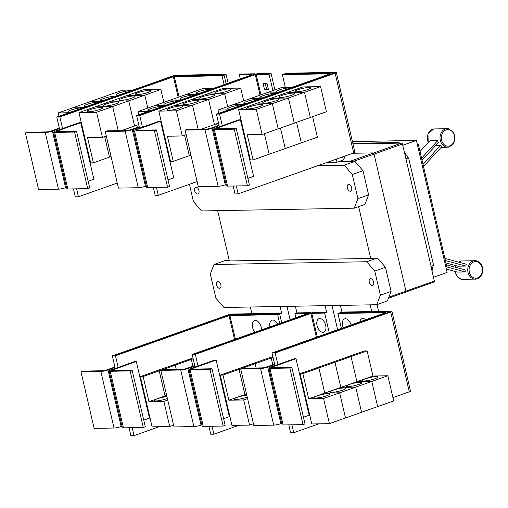 <?xml version="1.0" encoding="UTF-8"?>
<svg xmlns="http://www.w3.org/2000/svg" width="508" height="508" viewBox="0 0 508 508"><rect width="100%" height="100%" fill="white"/><g stroke="black" fill="none" stroke-linecap="round" stroke-linejoin="round"><path stroke-width="0.76" d="M446.386 264.82L465.099 269.875A9.595 7.683 89 0 0 465.277 271.926L457.441 272.066L446.335 269.069M465.277 271.926L446.151 266.764M444.894 258.413L466.554 264.268A9.595 7.683 89 0 0 465.741 266.046L457.905 266.186L445.948 262.96M465.741 266.046L445.389 260.553M420.014 151.511L429.851 140.83L437.686 140.691A9.595 7.683 89 0 0 438.34 142.589L422.053 160.261M421.57 158.185L437.686 140.691M435.407 145.771L440.404 145.555A9.595 7.683 89 0 0 441.82 146.628L423.507 166.503M423.018 164.427L440.404 145.555M80.715 122.688L79.146 122.714L55.556 131.064A5.226 0.806 -13.1 0 0 53.6 132.194A5.226 0.806 -13.1 0 0 54.673 132.429L74.549 132.067L87.713 188.639L89.719 187.928L76.556 131.356L56.68 131.718A2.61 0.406 166.9 0 1 56.147 131.597A2.61 0.406 166.9 0 1 57.125 131.039L80.715 122.688L93.878 179.254L88.17 181.273M74.549 132.067L76.556 131.356M53.6 132.194L66.764 188.76A5.226 0.806 -13.1 0 0 67.837 189.001L87.713 188.639M148.044 92.431A8.166 1.264 166.9 0 1 139.783 94.456A8.166 1.264 166.9 0 1 135.192 94.374A8.166 1.264 166.9 0 1 138.252 92.608A8.166 1.264 166.9 0 1 146.507 90.583A8.166 1.264 166.9 0 1 151.098 90.672A8.166 1.264 166.9 0 1 148.044 92.431M147.803 108.058L144.805 95.187L160.871 89.503L163.862 102.375M137.351 127.356L136.849 125.216L137.338 127.362M131.966 98.12A8.166 1.264 166.9 0 1 123.711 100.146A8.166 1.264 166.9 0 1 119.12 100.063A8.166 1.264 166.9 0 1 122.174 98.298A8.166 1.264 166.9 0 1 130.435 96.272A8.166 1.264 166.9 0 1 135.026 96.361A8.166 1.264 166.9 0 1 131.966 98.12M121.818 130.537L138.69 124.568M134.582 126.022L128.734 100.876L144.793 95.193L147.79 108.064M115.894 103.81A8.166 1.264 166.9 0 1 107.633 105.835A8.166 1.264 166.9 0 1 103.041 105.753A8.166 1.264 166.9 0 1 106.102 103.988A8.166 1.264 166.9 0 1 114.357 101.962A8.166 1.264 166.9 0 1 118.948 102.051A8.166 1.264 166.9 0 1 115.894 103.81M111.081 156.553L93.402 162.814L87.554 137.668L102.432 137.401L96.584 112.255L112.643 106.572L118.237 130.607L112.655 106.566L128.721 100.882L134.569 126.022M104.692 136.601L109.468 157.124L104.705 136.595M99.816 109.499A8.166 1.264 166.9 0 1 91.561 111.525A8.166 1.264 166.9 0 1 86.97 111.442A8.166 1.264 166.9 0 1 90.024 109.677A8.166 1.264 166.9 0 1 98.285 107.652A8.166 1.264 166.9 0 1 102.876 107.74A8.166 1.264 166.9 0 1 99.816 109.499M102.432 137.401L106.299 136.03M226.149 184.499L225.292 184.804A5.226 0.806 166.9 0 1 218.142 186.284L198.266 186.639L185.102 130.067L187.109 129.362L206.985 129A2.61 0.406 -13.1 0 0 210.56 128.264L219.037 125.26M216.446 114.116L218.015 114.09L331.553 73.908A3.264 0.508 -13.1 0 0 332.772 73.203A3.264 0.508 -13.1 0 0 332.105 73.05L284.366 73.914L282.359 74.625L330.232 73.793L216.446 114.116L219.151 125.743L212.128 128.232A5.226 0.806 166.9 0 1 204.978 129.711L185.102 130.067M278.511 92.151A8.166 1.264 166.9 0 1 275.901 91.827A8.166 1.264 166.9 0 1 278.962 90.068A8.166 1.264 166.9 0 1 290.874 87.776M292.729 87.122L282.194 87.312L266.129 92.996L250.057 98.685L260.591 98.495M262.439 97.841A8.166 1.264 166.9 0 1 259.829 97.517A8.166 1.264 166.9 0 1 262.884 95.758A8.166 1.264 166.9 0 1 274.803 93.466M246.367 103.53A8.166 1.264 166.9 0 1 243.751 103.207A8.166 1.264 166.9 0 1 246.812 101.441A8.166 1.264 166.9 0 1 258.724 99.155M228.441 109.874L217.907 110.065L233.972 104.375L244.5 104.184L233.985 104.375L250.044 98.692L260.579 98.501M230.289 109.22A8.166 1.264 166.9 0 1 227.679 108.896A8.166 1.264 166.9 0 1 230.734 107.131A8.166 1.264 166.9 0 1 242.653 104.845M217.907 110.065L218.669 113.328M66.446 187.389L65.589 187.693A5.226 0.806 166.9 0 1 58.439 189.166L38.564 189.528L25.4 132.956L27.407 132.245L47.282 131.889A2.61 0.406 -13.1 0 0 50.857 131.147L59.334 128.149M59.677 129.603L59.449 128.632L52.426 131.121A5.226 0.806 166.9 0 1 45.276 132.601L25.4 132.956M118.872 95.034A8.166 1.264 166.9 0 1 116.199 94.717A8.166 1.264 166.9 0 1 119.259 92.951A8.166 1.264 166.9 0 1 131.216 90.665M133.077 90.005L122.492 90.195L90.354 101.575L100.94 101.378L90.341 101.575L74.282 107.264L84.861 107.067M102.8 100.724A8.166 1.264 166.9 0 1 100.127 100.406A8.166 1.264 166.9 0 1 103.181 98.641A8.166 1.264 166.9 0 1 115.138 96.355M86.728 106.413A8.166 1.264 166.9 0 1 84.049 106.096A8.166 1.264 166.9 0 1 87.109 104.331A8.166 1.264 166.9 0 1 99.066 102.044M70.65 112.103A8.166 1.264 166.9 0 1 67.977 111.785A8.166 1.264 166.9 0 1 71.031 110.02A8.166 1.264 166.9 0 1 82.988 107.734M84.849 107.074L74.27 107.264L58.204 112.954L58.966 116.237M144.805 95.187L127.184 95.51L143.25 89.821L160.871 89.503M128.734 100.876L111.112 101.2L127.171 95.51L144.793 95.193M112.655 106.566L95.034 106.883L111.1 101.2L128.721 100.882M96.584 112.255L78.962 112.573L95.034 106.883M95.021 106.89L112.643 106.572M93.402 162.814L90.665 162.858L78.962 112.573M222.047 75.717L173.412 76.765L59.874 116.948L58.312 116.98L171.85 76.791A3.264 0.508 166.9 0 1 176.314 75.87L224.053 75.006L222.047 75.717L224.117 84.601M160.566 121.241L158.998 121.272L135.407 129.623A5.226 0.806 -13.1 0 0 133.452 130.746A5.226 0.806 -13.1 0 0 134.525 130.981L154.4 130.626L167.564 187.198L169.57 186.487L156.407 129.915L136.531 130.277A2.61 0.406 166.9 0 1 135.998 130.156A2.61 0.406 166.9 0 1 136.976 129.591L160.566 121.241L173.73 177.813L168.021 179.832M154.4 130.626L156.407 129.915M133.452 130.746L146.615 187.319A5.226 0.806 -13.1 0 0 147.688 187.554L167.564 187.198M227.895 90.989A8.166 1.264 166.9 0 1 219.634 93.015A8.166 1.264 166.9 0 1 215.043 92.926A8.166 1.264 166.9 0 1 218.103 91.167A8.166 1.264 166.9 0 1 226.358 89.141A8.166 1.264 166.9 0 1 230.95 89.23A8.166 1.264 166.9 0 1 227.895 90.989M201.67 129.096L214.433 124.574L208.585 99.435L224.644 93.751L227.641 106.617L224.657 93.745L240.722 88.062L243.713 100.927M216.687 123.781L217.189 125.914L216.7 123.774M211.817 96.679A8.166 1.264 166.9 0 1 203.562 98.704A8.166 1.264 166.9 0 1 198.971 98.616A8.166 1.264 166.9 0 1 202.025 96.857A8.166 1.264 166.9 0 1 210.287 94.831A8.166 1.264 166.9 0 1 214.878 94.913A8.166 1.264 166.9 0 1 211.817 96.679M214.433 124.574L218.542 123.12M195.745 102.368A8.166 1.264 166.9 0 1 187.484 104.394A8.166 1.264 166.9 0 1 182.893 104.305A8.166 1.264 166.9 0 1 185.953 102.546A8.166 1.264 166.9 0 1 194.208 100.521A8.166 1.264 166.9 0 1 198.799 100.603A8.166 1.264 166.9 0 1 195.745 102.368M190.932 155.111L173.253 161.366L167.405 136.227L182.283 135.953L176.435 110.814L192.494 105.131L198.088 129.159L192.507 105.124L208.572 99.441L214.42 124.581M184.537 135.16L189.319 155.683L184.556 135.153M179.667 108.058A8.166 1.264 166.9 0 1 171.412 110.084A8.166 1.264 166.9 0 1 166.821 109.995A8.166 1.264 166.9 0 1 169.875 108.236A8.166 1.264 166.9 0 1 178.137 106.21A8.166 1.264 166.9 0 1 182.728 106.293A8.166 1.264 166.9 0 1 179.667 108.058M182.283 135.953L186.15 134.588M146.298 185.947L145.44 186.246A5.226 0.806 166.9 0 1 138.29 187.725L118.415 188.087L105.251 131.515L107.258 130.804L127.133 130.442A2.61 0.406 -13.1 0 0 130.708 129.705L139.186 126.702M254.114 74.505A3.264 0.508 -13.1 0 0 254.933 73.952A3.264 0.508 -13.1 0 0 254.26 73.8L241.351 74.035L239.344 74.746L252.146 74.682L136.601 115.576L139.3 127.191L132.277 129.673A5.226 0.806 166.9 0 1 125.127 131.153L105.251 131.515M198.723 93.586A8.166 1.264 166.9 0 1 196.05 93.275A8.166 1.264 166.9 0 1 199.111 91.51A8.166 1.264 166.9 0 1 211.068 89.224M212.928 88.563L202.343 88.754L186.277 94.437L170.205 100.127L180.791 99.936L170.193 100.133L154.134 105.816L164.713 105.626M182.651 99.276A8.166 1.264 166.9 0 1 179.978 98.958A8.166 1.264 166.9 0 1 183.032 97.199A8.166 1.264 166.9 0 1 194.989 94.913M166.58 104.966A8.166 1.264 166.9 0 1 163.9 104.648A8.166 1.264 166.9 0 1 166.961 102.889A8.166 1.264 166.9 0 1 178.918 100.603M150.501 110.655A8.166 1.264 166.9 0 1 147.828 110.338A8.166 1.264 166.9 0 1 150.882 108.579A8.166 1.264 166.9 0 1 162.839 106.286M164.7 105.632L154.121 105.823L138.055 111.506L138.817 114.789M276.663 92.805L266.129 92.996L276.65 92.812M218.015 114.09L219.583 114.078L222.288 125.686L215.259 128.175A5.226 0.806 -13.1 0 0 213.303 129.305A5.226 0.806 -13.1 0 0 214.376 129.54L234.251 129.178L247.415 185.75L249.422 185.039L236.258 128.473L216.383 128.829A2.61 0.406 166.9 0 1 215.849 128.708A2.61 0.406 166.9 0 1 216.827 128.149L240.417 119.799L253.581 176.371L247.872 178.391M234.251 129.178L236.258 128.473M213.303 129.305L226.466 185.877A5.226 0.806 -13.1 0 0 227.54 186.112L247.415 185.75M307.746 89.548A8.166 1.264 166.9 0 1 299.485 91.573A8.166 1.264 166.9 0 1 294.894 91.484A8.166 1.264 166.9 0 1 297.955 89.726A8.166 1.264 166.9 0 1 306.21 87.694A8.166 1.264 166.9 0 1 310.801 87.782A8.166 1.264 166.9 0 1 307.746 89.548M278.2 128.822L326.422 111.76L320.573 86.614L304.508 92.304L286.887 92.621L302.952 86.938L320.573 86.614M294.284 123.133L288.436 97.993L304.495 92.304L310.35 117.45L304.508 92.304M312.617 116.643L317.392 137.173L301.333 142.856L296.551 122.333L301.32 142.862L285.255 148.546L280.479 128.022L285.242 148.552L269.183 154.235L264.401 133.706M291.668 95.237A8.166 1.264 166.9 0 1 283.413 97.263A8.166 1.264 166.9 0 1 278.822 97.174A8.166 1.264 166.9 0 1 281.876 95.409A8.166 1.264 166.9 0 1 290.138 93.383A8.166 1.264 166.9 0 1 294.729 93.472A8.166 1.264 166.9 0 1 291.668 95.237M275.596 100.927A8.166 1.264 166.9 0 1 267.335 102.953A8.166 1.264 166.9 0 1 262.744 102.864A8.166 1.264 166.9 0 1 265.805 101.098A8.166 1.264 166.9 0 1 274.06 99.073A8.166 1.264 166.9 0 1 278.651 99.162A8.166 1.264 166.9 0 1 275.596 100.927M278.213 128.822L272.358 103.676L288.423 97.993L294.272 123.139M259.518 106.61A8.166 1.264 166.9 0 1 251.263 108.636A8.166 1.264 166.9 0 1 246.672 108.553A8.166 1.264 166.9 0 1 249.726 106.788A8.166 1.264 166.9 0 1 257.988 104.762A8.166 1.264 166.9 0 1 262.579 104.851A8.166 1.264 166.9 0 1 259.518 106.61M264.389 133.712L269.17 154.235L253.105 159.925L247.256 134.779L262.134 134.512L278.2 128.829L272.345 103.683L256.286 109.366L238.665 109.69L270.802 98.311L288.423 97.993M262.134 134.512L256.286 109.366M282.359 74.625L285.293 87.255M417.227 143.986L418.262 143.967L446.786 266.541L445.827 266.878M68.79 112.757L58.204 112.954M117.246 183.045L78.454 196.774L76.606 188.843M62.586 128.575L59.874 116.948M78.454 196.774L75.317 196.818L73.476 188.9M226.124 83.89L224.053 75.006M224.657 93.745L207.035 94.063L223.101 88.379L240.722 88.062M208.585 99.435L190.964 99.752L207.023 94.069L224.644 93.751M176.435 110.814L158.814 111.131L174.885 105.442L192.494 105.131L174.885 105.442L190.951 99.758L208.572 99.441M173.253 161.366L170.517 161.417L158.814 111.131M196.863 94.247L186.277 94.437M186.265 94.444L196.85 94.253M148.641 111.316L138.055 111.506M139.3 127.191L139.529 128.162M264.554 89.77L263.093 83.483L267.011 83.414L268.472 89.7L264.554 89.77L268.313 89.027M265.259 83.445L266.567 89.059M219.151 125.743L219.38 126.721M233.178 186.011L235.02 193.942L236.639 193.897M240.417 119.799L238.849 119.825L222.288 125.686M288.436 97.993L270.815 98.311L286.874 92.621L304.495 92.304M272.358 103.676L254.737 104L272.345 103.683M253.105 159.925L250.361 159.976L238.665 109.69M218.015 114.103L333.699 73.152M59.449 128.632L56.75 117.018L58.312 116.98M418.262 143.967L417.303 144.31M56.75 117.018L172.295 76.124A3.264 0.508 166.9 0 1 176.759 75.203L226.054 74.314L224.06 75.019M175.889 75.895L172.472 76.587M138.163 115.551L253.708 74.638A3.264 0.508 166.9 0 1 258.178 73.717L271.088 73.482L269.081 74.193L255.276 74.612L139.725 115.507L136.601 115.576M197.091 181.604L158.306 195.332L156.458 187.395M142.437 127.133L139.725 115.507M272.898 90.602L269.081 74.193M153.327 187.452L155.169 195.37L158.306 195.332M239.344 74.746L240.303 78.873M274.904 89.891L271.088 73.482M236.309 185.953L238.15 193.872L236.588 193.916M238.15 193.872L353.695 152.978A3.264 0.508 -13.1 0 0 354.921 152.273L336.353 72.479A3.264 0.508 -13.1 0 0 335.68 72.327L286.385 73.222L284.423 73.914M219.583 114.078L335.128 73.184A3.264 0.508 -13.1 0 0 336.353 72.479M332.435 73.063L333.673 73.038M136.296 361.537L134.728 361.569L111.138 369.919A5.226 0.806 -13.1 0 0 109.182 371.043A5.226 0.806 -13.1 0 0 110.255 371.285L130.131 370.923L143.294 427.495L145.301 426.784L132.137 370.211L112.262 370.573A2.61 0.406 166.9 0 1 111.728 370.453A2.61 0.406 166.9 0 1 112.706 369.887L136.296 361.537L149.46 418.109L143.758 420.129M130.131 370.923L132.137 370.211M109.182 371.043L122.345 427.615A5.226 0.806 -13.1 0 0 123.419 427.85L143.294 427.495M192.932 366.211L191.357 359.454L193.199 358.807M166.662 395.408L165.062 395.973L159.214 370.834L175.273 365.15L176.263 369.418L175.285 365.144L191.345 359.461L192.919 366.211M165.049 395.98L148.99 401.663L143.135 376.523L159.201 370.84L165.049 395.98L166.789 395.948L165.062 395.973M167.392 398.539A8.166 1.264 166.9 0 1 167.1 398.64A8.166 1.264 166.9 0 1 158.845 400.666A8.166 1.264 166.9 0 1 154.254 400.577A8.166 1.264 166.9 0 1 157.309 398.818A8.166 1.264 166.9 0 1 166.941 396.615M167.735 400.025L163.868 401.396L148.99 401.663M173.59 425.171L169.716 426.536L163.868 401.396M269.958 326.904A11.189 11.189 0 0 1 269.723 324.561A7.188 4.166 70.5 0 1 272.637 320.059A7.188 4.166 70.5 0 1 277.654 324.18M254.972 332.207A7.188 4.166 70.5 0 1 254.838 332.054A11.189 11.189 0 0 1 252.298 324.872A7.188 4.166 70.5 0 1 256.102 320.472A7.188 4.166 70.5 0 1 261.201 327.209A7.188 4.166 70.5 0 1 261.487 329.902M281.73 423.355L280.873 423.659A5.226 0.806 166.9 0 1 273.723 425.132L253.848 425.494L240.684 368.922L242.691 368.211L262.566 367.855A2.61 0.406 -13.1 0 0 266.141 367.113L274.625 364.115M272.028 352.971L273.596 352.946L387.134 312.757A3.264 0.508 -13.1 0 0 388.36 312.052A3.264 0.508 -13.1 0 0 387.687 311.906L339.947 312.769L337.941 313.48L385.813 312.649L272.028 352.971L274.733 364.598L267.71 367.087A5.226 0.806 166.9 0 1 260.56 368.567L240.684 368.922M359.867 321.882A7.188 4.166 70.5 0 1 365.735 319.805M343.281 327.755A11.189 11.189 0 0 1 342.367 323.247A7.188 4.166 70.5 0 1 345.98 318.802A7.188 4.166 70.5 0 1 351.117 324.98M404.4 152.343L408.115 157.848L408.591 157.842L433.629 265.449L431.121 266.338L402.463 144.024A0.984 0.572 -109.5 0 0 401.657 143.091L398.132 143.154L399.059 142.488L399.212 143.135M433.121 265.633L432.022 271.056M352.438 141.586L416.401 140.43L447.116 272.428L433.47 277.26M416.401 140.43L402.749 145.263M352.838 143.326L399.059 142.488M398.056 142.843L352.914 143.656M352.99 143.974L398.132 143.154M345.192 155.988L344.894 157.315L343.281 159.664M228.124 83.185L226.054 74.314M191.357 359.454L188.62 359.505L193.002 357.956M175.285 365.144L172.542 365.195L188.608 359.512L191.345 359.461M159.214 370.834L156.47 370.884L172.542 365.195L175.273 365.15M143.135 376.523L140.392 376.574L156.458 370.884L159.201 370.84M140.392 376.574L152.095 426.86L169.716 426.536M122.028 426.244L121.171 426.549A5.226 0.806 166.9 0 1 114.021 428.022L94.145 428.384L80.982 371.812L82.988 371.1L102.864 370.745A2.61 0.406 -13.1 0 0 106.439 370.002L114.922 367.005M115.259 368.459L115.03 367.487L108.007 369.976A5.226 0.806 166.9 0 1 100.857 371.45L80.982 371.812M277.628 314.573L229 315.62L115.462 355.803L113.894 355.829L227.432 315.646A3.264 0.508 166.9 0 1 231.902 314.725L279.635 313.861L277.628 314.573L279.698 323.456M273.596 352.946L275.165 352.933L277.87 364.541L270.84 367.03A5.226 0.806 -13.1 0 0 268.884 368.16A5.226 0.806 -13.1 0 0 269.958 368.395L289.833 368.033L302.997 424.605L305.003 423.894L291.84 367.322L271.964 367.684A2.61 0.406 166.9 0 1 271.431 367.563A2.61 0.406 166.9 0 1 272.409 367.005L295.999 358.654L309.162 415.22L303.46 417.239M289.833 368.033L291.84 367.322M268.884 368.16L282.048 424.726A5.226 0.806 -13.1 0 0 283.121 424.967L302.997 424.605M365.239 378.86A8.166 1.264 166.9 0 1 373.494 376.834A8.166 1.264 166.9 0 1 378.085 376.923A8.166 1.264 166.9 0 1 375.031 378.682A8.166 1.264 166.9 0 1 366.77 380.708A8.166 1.264 166.9 0 1 362.179 380.625A8.166 1.264 166.9 0 1 365.239 378.86M387.858 375.755L371.793 381.438L356.914 381.711L351.06 356.565L367.125 350.882L372.974 376.028L387.858 375.755L393.706 400.901L377.647 406.584L371.793 381.438L355.721 387.128L340.836 387.401L334.988 362.255L351.047 356.572L356.902 381.711L371.78 381.445L377.635 406.59L361.569 412.274L355.721 387.128M372.974 376.028L340.836 387.401L355.708 387.134L339.642 392.817L324.764 393.09L318.916 367.944L334.975 362.261L340.824 387.401L324.764 393.09M349.161 384.55A8.166 1.264 166.9 0 1 357.422 382.524A8.166 1.264 166.9 0 1 362.014 382.613A8.166 1.264 166.9 0 1 358.953 384.372A8.166 1.264 166.9 0 1 350.698 386.397A8.166 1.264 166.9 0 1 346.107 386.315A8.166 1.264 166.9 0 1 349.161 384.55M333.089 390.239A8.166 1.264 166.9 0 1 341.344 388.214A8.166 1.264 166.9 0 1 345.935 388.303A8.166 1.264 166.9 0 1 342.881 390.061A8.166 1.264 166.9 0 1 334.62 392.087A8.166 1.264 166.9 0 1 330.029 392.005A8.166 1.264 166.9 0 1 333.089 390.239M355.708 387.134L361.556 412.274L345.497 417.963L339.642 392.817L323.571 398.507L308.686 398.78L302.838 373.634L318.903 367.951L324.752 393.09L339.63 392.824L345.484 417.963L329.419 423.653L323.571 398.507M317.011 395.929A8.166 1.264 166.9 0 1 325.272 393.903A8.166 1.264 166.9 0 1 329.863 393.992A8.166 1.264 166.9 0 1 326.803 395.751A8.166 1.264 166.9 0 1 318.548 397.777A8.166 1.264 166.9 0 1 313.957 397.694A8.166 1.264 166.9 0 1 317.011 395.929M324.752 393.09L308.686 398.78M337.941 313.48L341.414 328.416M405.867 158.648L408.115 157.848M408.591 157.842L406.082 158.731M405.886 158.731L431.121 266.338M352.889 153.264L372.986 152.902A1.308 0.756 70.5 0 1 374.059 154.146L405.949 291.173A1.308 0.756 70.5 0 1 405.606 292.411A1.308 0.756 70.5 0 1 405.594 292.418A1.308 0.756 70.5 0 1 405.454 292.443M342.633 156.896L343.351 159.982L336.982 162.236L336.258 159.15M327.025 162.414L336.982 162.236M159.188 426.726L134.036 435.629L132.188 427.698M118.167 367.43L115.462 355.803M134.036 435.629L130.899 435.674L129.057 427.749M281.705 322.745L279.635 313.861M295.999 358.654L294.43 358.68L277.87 364.541M351.06 356.565L348.323 356.616L364.382 350.933L367.125 350.882M334.988 362.255L332.245 362.306L348.31 356.622L351.047 356.572M318.916 367.944L316.173 367.995L332.245 362.306L334.975 362.261M302.838 373.634L300.095 373.685L316.173 367.995M300.095 373.685L311.798 423.97L329.419 423.653M316.16 368.002L318.903 367.951M274.733 364.598L274.961 365.57M288.76 424.866L290.608 432.797L292.221 432.752M291.89 424.809L293.738 432.727L292.17 432.772M433.984 282.01A0.984 0.572 -109.5 0 0 434.092 281.984A0.984 0.572 -109.5 0 0 434.353 281.051L430.93 266.344M198.926 190.544A3.594 2.083 70.5 0 1 197.974 193.967A3.594 2.083 70.5 0 1 194.621 190.621A3.594 2.083 70.5 0 1 195.58 187.192A3.594 2.083 70.5 0 1 198.926 190.544M351.663 187.782A3.594 2.083 70.5 0 1 350.704 191.205A3.594 2.083 70.5 0 1 347.351 187.858A3.594 2.083 70.5 0 1 348.31 184.429A3.594 2.083 70.5 0 1 351.663 187.782M317.843 165.665L344.24 165.189L352.311 174.511L357.924 198.647L368.618 194.862L362.998 170.726L354.933 161.404L338.487 161.703M352.311 174.511L362.998 170.726M344.24 165.189L354.933 161.404M357.924 198.647L354.247 208.185L201.517 210.947L193.446 201.625L189.421 184.321M354.247 208.185L364.935 204.4L368.618 194.862M231.47 314.75L228.054 315.443M115.03 367.487L112.332 355.873L113.894 355.829M112.332 355.873L227.876 314.979A3.264 0.508 166.9 0 1 232.346 314.058L281.642 313.163L279.641 313.874M287.674 306.343L287.141 307.118M392.944 397.612L409.283 391.833A3.264 0.508 -13.1 0 0 410.502 391.128L391.935 311.334A3.264 0.508 -13.1 0 0 391.262 311.182L341.967 312.077L340.011 312.769M293.738 432.727L318.84 423.843M275.165 352.933L390.709 312.039A3.264 0.508 -13.1 0 0 391.935 311.334M273.602 352.958L389.28 312.007M388.017 311.918L389.255 311.893M378.066 304.254L377.215 305.486M217.653 210.655L229.362 260.966L370.7 258.413L377.4 257.956L385.47 267.278L391.084 291.414L380.397 295.199L376.714 304.73L223.984 307.492L215.913 298.171L210.299 274.034L213.976 264.503L224.669 260.718L229.279 260.629M358.648 206.623L370.7 258.413M201.879 424.796L201.022 425.101A5.226 0.806 166.9 0 1 193.872 426.58L173.996 426.936L160.833 370.37L162.839 369.659L182.715 369.297A2.61 0.406 -13.1 0 0 186.29 368.56L194.774 365.557M309.696 313.36A3.264 0.508 -13.1 0 0 310.515 312.801A3.264 0.508 -13.1 0 0 309.848 312.655L296.932 312.89L294.926 313.601L307.727 313.538L192.183 354.432L194.881 366.046L187.858 368.529A5.226 0.806 166.9 0 1 180.708 370.008L160.833 370.37M280.092 306.476L281.642 313.163M286.963 306.356L290.087 319.78M377.012 304.629L378.593 311.41M216.56 284.905A3.594 2.083 70.5 0 1 217.519 281.476A3.594 2.083 70.5 0 1 220.872 284.829A3.594 2.083 70.5 0 1 219.913 288.252A3.594 2.083 70.5 0 1 216.56 284.905M369.297 282.143A3.594 2.083 70.5 0 1 370.249 278.714A3.594 2.083 70.5 0 1 373.602 282.067A3.594 2.083 70.5 0 1 372.643 285.49A3.594 2.083 70.5 0 1 369.297 282.143M213.976 264.503L366.706 261.741L374.777 271.062L385.47 267.278M374.777 271.062L380.397 295.199M366.706 261.741L377.4 257.956M332.708 305.53L332.175 306.305M216.148 360.096L214.579 360.128L190.989 368.471A5.226 0.806 -13.1 0 0 189.033 369.602A5.226 0.806 -13.1 0 0 190.106 369.837L209.982 369.481L223.145 426.047L225.152 425.342L211.988 368.77L192.113 369.125A2.61 0.406 166.9 0 1 191.579 369.011A2.61 0.406 166.9 0 1 192.557 368.446L216.148 360.096L229.311 416.668L223.609 418.687M209.982 369.481L211.988 368.77M189.033 369.602L202.197 426.174A5.226 0.806 -13.1 0 0 203.27 426.409L223.145 426.047M272.783 364.763L271.209 358.013L273.05 357.359M246.513 393.967L244.913 394.532L239.065 369.392L255.124 363.703L256.115 367.97L255.137 363.703L271.196 358.013L272.771 364.769M244.9 394.538L228.835 400.221L222.987 375.075L239.052 369.392L244.9 394.538L246.64 394.506L244.913 394.532M247.237 397.091A8.166 1.264 166.9 0 1 246.951 397.199A8.166 1.264 166.9 0 1 238.696 399.225A8.166 1.264 166.9 0 1 234.105 399.136A8.166 1.264 166.9 0 1 237.16 397.377A8.166 1.264 166.9 0 1 246.793 395.167M247.587 398.583L243.719 399.955L228.835 400.221M253.441 423.723L249.568 425.094L243.719 399.955M294.926 313.601L295.885 317.729M250.33 307.016L251.885 313.703M376.714 304.73L387.407 300.946L391.084 291.414M371.723 311.537L370.167 304.851M340.404 305.391L341.96 312.077M332.003 305.543L337.636 329.749M255.137 363.703L252.393 363.747L268.459 358.064L271.196 358.013L268.472 358.057L272.853 356.508M239.065 369.392L236.322 369.437L252.393 363.747L255.124 363.703M222.987 375.075L220.243 375.126L236.322 369.437L239.052 369.392M220.243 375.126L231.946 425.412L249.568 425.094M208.909 426.307L210.75 434.226L213.887 434.188L212.039 426.25M194.881 366.046L195.11 367.017M192.183 354.432L193.751 354.4L309.289 313.493A3.264 0.508 166.9 0 1 313.76 312.566L326.669 312.337L324.663 313.049L310.858 313.461L195.313 354.362L193.745 354.387M295.364 306.203L296.926 312.89M326.669 312.337L325.133 305.664M239.039 425.285L213.887 434.188M198.018 365.989L195.313 354.362M329.241 332.721L324.663 313.049M325.672 325.368A7.188 4.166 70.5 0 1 324.441 331.851A7.188 4.166 70.5 0 1 319.31 330.213A11.189 11.189 0 0 1 316.77 323.031A7.188 4.166 70.5 0 1 320.573 318.637A7.188 4.166 70.5 0 1 325.672 325.368M482.219 271.653A8.299 6.642 -91 0 1 474.364 278.009A8.299 6.642 -91 0 1 469.214 268.141A8.299 6.642 -91 0 1 477.069 261.785A8.299 6.642 -91 0 1 482.219 271.653M452.958 132.461A8.299 6.642 -91 0 1 452.342 144.17A8.299 6.642 -91 0 1 442.97 143.307A8.299 6.642 -91 0 1 443.586 131.597A8.299 6.642 -91 0 1 452.958 132.461M455.2 271.462A9.277 7.423 89 0 0 461.721 279.343L457.264 276.72L455.06 271.424M476.339 279.082A9.277 7.423 -91 0 1 467.919 267.945A9.277 7.423 -91 0 1 476.009 260.699C480.885 262.147 483.083 265.855 482.6 271.824C481.794 275.8 479.704 278.219 476.339 279.082L461.721 279.343M458.68 262.141L461.391 260.96A9.277 7.423 89 0 0 458.718 262.147M456.006 265.678A9.277 7.423 89 0 0 455.46 267.272M441.852 143.948A9.277 7.423 -91 0 1 440.855 133.534A9.277 7.423 -91 0 1 448.253 128.683L453.174 131.915C456.47 139.103 454.946 144.151 448.583 147.066A9.277 7.423 -91 0 1 441.852 143.948M428.2 142.621L427.952 134.08L433.635 128.949A9.277 7.423 89 0 0 428.288 142.532M54.673 132.429L67.837 189.001M57.125 131.039L57.277 131.705M218.142 186.284L204.978 129.711M58.439 189.166L45.276 132.601M65.589 187.693L52.426 131.121M179.057 96.996L174.308 76.581M178.194 97.301L173.412 76.765M134.525 130.981L147.688 187.554M136.976 129.591L137.128 130.264M138.29 187.725L125.127 131.153M145.44 186.246L132.277 129.673M225.292 184.804L212.128 128.232M214.376 129.54L227.54 186.112M216.827 128.149L216.98 128.816M260.052 95.148L255.276 74.612M260.915 94.837L256.165 74.428M335.128 73.184L353.695 152.978M110.255 371.285L123.419 427.85M112.706 369.887L112.865 370.561M273.723 425.132L260.56 368.567M114.021 428.022L100.857 371.45M121.171 426.549L108.007 369.976M235.407 339.134L229.889 315.436M234.544 339.439L229 315.62M269.958 368.395L283.121 424.967M272.409 367.005L272.561 367.671M280.873 423.659L267.71 367.087M349.46 161.506L401.657 143.091M353.32 161.436L402.463 144.024M390.709 312.039L409.283 391.833M388.861 297.18L434.353 281.051M193.872 426.58L180.708 370.008M190.106 369.837L203.27 426.409M192.557 368.446L192.716 369.119M201.022 425.101L187.858 368.529M316.395 337.268L310.858 313.461M317.265 336.963L311.753 313.277M455.339 267.24L455.898 265.646M461.391 260.96L476.009 260.699M433.635 128.949L448.253 128.683M448.583 147.066L440.728 147.809M434.092 281.984L388.43 298.285"/></g></svg>
